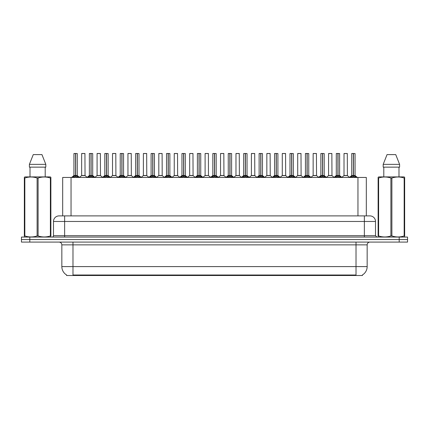 <?xml version="1.0" encoding="UTF-8"?>
<svg xmlns="http://www.w3.org/2000/svg" width="429" height="429" viewBox="0 0 429 429"><rect width="100%" height="100%" fill="white"/><g stroke="black" fill="none" stroke-linecap="round" stroke-linejoin="round"><path stroke-width="0.64" d="M61.138 215.894L62.682 215.894L62.682 177.45L366.318 177.45L366.318 215.894M362.419 274.957L362.419 275.509L66.581 275.509L66.581 274.957M66.661 275.005A9.749 9.749 0 0 1 61.84 266.591L72.984 266.591L72.984 275.005L356.016 275.005L356.016 266.591L367.16 266.591L367.16 244.862A2.783 2.783 0 0 1 369.943 242.079M61.84 266.591L61.84 244.862C61.679 243.173 60.752 242.246 59.057 242.079M362.339 275.005A9.749 9.749 0 0 0 367.16 266.591M407.55 242.079L407.55 239.57L21.45 239.57L21.45 242.079L29.805 242.079L29.805 239.57L21.45 239.57L21.45 237.065L29.805 237.065L29.805 239.57L407.55 239.57L407.55 242.079L29.805 242.079M375.514 221.466L53.486 221.466A5.572 5.572 0 0 1 59.057 215.894L369.943 215.894A5.572 5.572 0 0 1 375.514 221.466L375.514 235.671L376.909 237.065M53.486 221.466L53.486 235.671A1.394 1.394 0 0 1 52.091 237.065M407.55 237.065L407.55 239.57L407.55 237.065L29.805 237.065M72.694 177.515L73.708 176.448L75.531 175.504L75.531 176.496L75.627 153.491L77.274 153.55L77.274 175.499L75.676 175.504L77.504 176.448L78.518 177.515M75.676 175.504L75.676 176.496L75.676 175.504M75.536 153.491L73.933 153.55L75.579 153.491L75.627 175.499M75.579 153.491L73.986 153.491M77.274 153.55L75.676 153.491M73.933 153.55L73.933 175.499L75.531 175.504L73.933 175.499L71.611 177.45M75.531 153.55L75.606 175.499M75.048 153.491L76.164 153.491M75.676 153.55L75.676 175.499L77.327 175.611L75.863 175.611M77.504 176.448L77.504 177.45L75.676 176.496M75.531 176.496L73.708 177.456L73.708 176.448M83.741 175.499L81.601 175.611L85.044 175.611L84.937 153.491L81.649 153.55L81.649 175.499L84.99 175.499L83.247 175.499M83.296 153.491L81.703 153.491M88.127 177.515L89.141 176.448L90.964 175.504L90.964 176.496L91.061 153.491L92.707 153.55L92.707 175.499L91.109 175.504L92.937 176.448L93.951 177.515M91.109 175.504L91.109 176.496L91.109 175.504M90.964 153.491L89.366 153.55L91.012 153.491L91.061 175.499M91.012 153.491L89.42 153.491M92.707 153.55L91.109 153.491M89.366 153.55L89.366 175.499L90.964 175.504L89.366 175.499L87.044 177.45M90.964 153.55L91.039 175.499M90.481 153.491L91.597 153.491M91.109 153.55L91.109 175.499L92.761 175.611L91.291 175.611M92.937 176.448L92.937 177.45L91.109 176.496M90.964 176.496L89.141 177.456L89.141 176.448M103.561 177.515L104.574 176.448L106.397 175.504L106.397 176.496L106.494 153.491L108.14 153.55L108.14 175.499L106.542 175.504L108.371 176.448L109.384 177.515M106.542 175.504L106.542 176.496L106.542 175.504M106.397 153.491L104.799 153.55L106.446 153.491L106.494 175.499M106.446 153.491L104.853 153.491M108.14 153.55L106.542 153.491M104.799 153.55L104.799 175.499L106.397 175.504L104.799 175.499L102.477 177.45M106.397 153.55L106.472 175.499M105.915 153.491L107.025 153.491M106.542 153.55L106.542 175.499L108.194 175.611L106.724 175.611M108.371 176.448L108.371 177.45L106.542 176.496M106.397 176.496L104.574 177.456L104.574 176.448M118.989 177.515L120.002 176.448L121.831 175.504L121.831 176.496L121.927 153.491L123.573 153.55L123.573 175.499L121.975 175.504L123.804 176.448L124.812 177.515M121.975 175.504L121.975 176.496L121.975 175.504M121.831 153.491L120.233 153.55L121.879 153.491L121.927 175.499M121.879 153.491L120.286 153.491M123.573 153.55L121.975 153.491M120.233 153.55L120.233 175.499L121.831 175.504L120.233 175.499L117.911 177.45M121.831 153.55L121.9 175.499M121.348 153.491L122.458 153.491M121.975 153.55L121.975 175.499L123.627 175.611L122.158 175.611M123.804 176.448L123.804 177.45L121.975 176.496M121.831 176.496L120.002 177.456L120.002 176.448M134.422 177.515L135.435 176.448L137.264 175.504L137.264 176.496L137.36 153.491L139.007 153.55L139.007 175.499L137.409 175.504L139.232 176.448L140.245 177.515M137.409 175.504L137.409 176.496L137.409 175.504M137.264 153.491L135.666 153.55L137.312 153.491L137.36 175.499M137.312 153.491L135.72 153.491M139.007 153.55L137.409 153.491M135.666 153.55L135.666 175.499L137.264 175.504L135.666 175.499L133.344 177.45M137.264 153.55L137.334 175.499M136.776 153.491L137.891 153.491M137.409 153.55L137.409 175.499L139.06 175.611L137.591 175.611M139.232 176.448L139.232 177.45L137.409 176.496M137.264 176.496L135.435 177.456L135.435 176.448M99.174 175.499L97.029 175.611L100.477 175.611L100.37 153.491L97.083 153.55L97.083 175.499L100.424 175.499L98.681 175.499M98.729 153.491L97.136 153.491M114.607 175.499L112.462 175.611L115.91 175.611L115.803 153.491L112.516 153.55L112.516 175.499L115.857 175.499L114.114 175.499M114.162 153.491L112.57 153.491M130.041 175.499L127.896 175.611L131.344 175.611L131.236 153.491L127.949 153.55L127.949 175.499L131.29 175.499L129.547 175.499M129.065 153.491L128.003 153.491M50.702 237.065L50.874 235.939L50.381 235.939L50.381 178.019C46.305 176.668 42.208 176.668 38.101 178.019L37.114 178.019C33.038 176.668 28.941 176.668 24.834 178.019L24.34 178.019L24.34 177.252L24.984 176.893L24.34 177.252L24.34 236.288M38.101 178.019L38.101 235.939C42.176 237.285 46.273 237.285 50.381 235.939M38.101 235.939L37.114 235.939L37.114 178.019M24.834 178.019L24.834 235.939C28.909 237.285 33.006 237.285 37.114 235.939M24.834 235.939L24.34 235.939L24.512 237.065M50.874 236.288L50.874 177.252L50.231 176.893L50.874 177.252L50.874 178.019L50.381 178.019M50.231 176.893L24.984 176.893M30.009 167.144L30.009 176.893M45.206 176.893L45.206 167.144L45.206 176.893M41.956 154.606L45.812 164.355L45.812 167.144L29.403 167.144L29.403 164.355L33.258 154.606L29.403 164.355L45.812 164.355L41.956 154.606L33.258 154.606M404.488 237.065L404.66 235.939L404.166 235.939L404.166 178.019C400.091 176.668 395.994 176.668 391.886 178.019L390.899 178.019C386.824 176.668 382.727 176.668 378.619 178.019L378.126 178.019L378.126 177.252L378.769 176.893L378.126 177.252L378.126 236.288M391.886 178.019L391.886 235.939C395.962 237.285 400.059 237.285 404.166 235.939M391.886 235.939L390.899 235.939L390.899 178.019M378.619 178.019L378.619 235.939C382.695 237.285 386.792 237.285 390.899 235.939M378.619 235.939L378.126 235.939L378.298 237.065M404.66 181.07L404.66 177.252L404.016 176.893L404.66 177.252L404.66 178.019L404.166 178.019M404.016 176.893L378.769 176.893M383.794 167.144L383.794 176.893M398.991 176.893L398.991 167.144M399.597 167.144L399.597 164.355L399.597 167.144L383.188 167.144L383.188 164.355L387.044 154.606L383.188 164.355L399.597 164.355L395.742 154.606L387.044 154.606M404.66 236.288L404.66 178.019M395.742 154.606L399.597 164.355M149.855 177.515L150.869 176.448L152.697 175.504L152.697 176.496L152.794 153.491L154.44 153.55L154.44 175.499L152.842 175.504L154.665 176.448L155.679 177.515M152.842 175.504L152.842 176.496L152.842 175.504M152.697 153.491L151.099 153.55L152.745 153.491L152.794 175.499M152.745 153.491L151.153 153.491M154.44 153.55L152.837 153.491M151.099 153.55L151.099 175.499L152.697 175.504L151.099 175.499L148.772 177.45M152.697 153.55L152.767 175.499M152.209 153.491L153.325 153.491M152.842 153.55L152.842 175.499L154.488 175.611L153.024 175.611M154.665 176.448L154.665 177.45L152.842 176.496M152.697 176.496L150.869 177.456L150.869 176.448M165.288 177.515L166.302 176.448L168.13 175.504L168.13 176.496L168.227 153.491L169.873 153.55L169.873 175.499L168.275 175.504L170.099 176.448L171.112 177.515M168.275 175.504L168.275 176.496L168.275 175.504M168.13 153.491L166.532 153.55L168.179 153.491L168.227 175.499M168.179 153.491L166.586 153.491M169.873 153.55L168.27 153.491M166.532 153.55L166.532 175.499L168.13 175.504L166.532 175.499L164.205 177.45M168.13 153.55L168.2 175.499M167.642 153.491L168.758 153.491M168.275 153.55L168.275 175.499L169.922 175.611L168.458 175.611M170.099 176.448L170.099 177.45L168.275 176.496M168.13 176.496L166.302 177.456L166.302 176.448M180.722 177.515L181.735 176.448L183.564 175.504L183.564 176.496L183.66 153.491L185.307 153.55L185.307 175.499L183.709 175.504L185.532 176.448L186.545 177.515M183.709 175.504L183.709 176.496L183.709 175.504M183.564 153.491L181.96 153.55L183.612 153.491L183.66 175.499M183.612 153.491L182.019 153.491M185.307 153.55L183.703 153.491M181.96 153.55L181.96 175.499L183.564 175.504L181.966 175.499L179.638 177.45M183.564 153.55L183.633 175.499M183.076 153.491L184.191 153.491M183.709 153.55L183.709 175.499L185.355 175.611L183.891 175.611M185.532 176.448L185.532 177.45L183.709 176.496M183.564 176.496L181.735 177.456L181.735 176.448M145.474 175.499L143.329 175.611L146.777 175.611L146.67 153.491L143.383 153.55L143.383 175.499L146.723 175.499L144.981 175.499M144.493 153.491L143.436 153.491M160.907 175.499L158.762 175.611L162.205 175.611L162.103 153.491L158.816 153.55L158.816 175.499L162.157 175.499L160.414 175.499M159.926 153.491L158.869 153.491M176.34 175.499L174.195 175.611L177.638 175.611L177.531 153.491L174.249 153.55L174.249 175.499L177.59 175.499L175.847 175.499M175.359 153.491L174.303 153.491M196.155 177.515L197.168 176.448L198.992 175.504L198.992 176.496L199.094 153.491L200.74 153.55L200.74 175.499L199.142 175.504L200.965 176.448L201.979 177.515M199.142 175.504L199.142 176.496L199.142 175.504M198.997 153.491L197.394 153.55L199.045 153.491L199.094 175.499M199.045 153.491L197.453 153.491M200.74 153.55L199.136 153.491M197.394 153.55L197.394 175.499L198.992 175.504L197.399 175.499L195.072 177.45M198.992 153.55L199.067 175.499M198.509 153.491L199.624 153.491M199.142 153.55L199.142 175.499L200.788 175.611L199.324 175.611M200.965 176.448L200.965 177.45L199.142 176.496M198.992 176.496L197.168 177.456L197.168 176.448M211.588 177.515L212.602 176.448L214.425 175.504L214.425 176.496L214.527 153.491L216.173 153.55L216.173 175.499L214.575 175.504L216.398 176.448L217.412 177.515M214.575 175.504L214.575 176.496L214.575 175.504M214.43 153.491L212.827 153.55L214.473 153.491L214.527 175.499M214.473 153.491L212.886 153.491M216.173 153.55L214.57 153.491M212.827 153.55L212.827 175.499L214.425 175.504L212.827 175.499L210.505 177.45M214.425 153.55L214.5 175.499M213.942 153.491L215.058 153.491M214.575 153.55L214.575 175.499L216.221 175.611L214.757 175.611M216.398 176.448L216.398 177.45L214.575 176.496M214.425 176.496L212.602 177.456L212.602 176.448M227.021 177.515L228.035 176.448L229.858 175.504L229.858 176.496L229.955 153.491L231.606 153.55L231.606 175.499L230.008 175.504L231.832 176.448L232.845 177.515M230.008 175.504L230.008 176.496L230.008 175.504M228.26 153.55L229.906 153.491L229.933 175.499L228.26 175.499L229.858 175.499L229.858 153.55L228.26 153.55L228.26 175.499L225.938 177.45M229.906 153.491L228.319 153.491M231.606 153.55L230.003 153.491M229.376 153.491L230.491 153.491M230.008 153.55L230.008 175.499L231.655 175.611L230.191 175.611M231.832 176.448L231.832 177.45L230.008 176.496M229.858 176.496L228.035 177.456L228.035 176.448M242.455 177.515L243.468 176.448L245.291 175.504L245.291 176.496L245.388 153.491L247.04 153.55L247.04 175.499L245.436 175.504L247.265 176.448L248.278 177.515M245.624 175.611L247.088 175.611L245.436 175.504L245.436 176.496L245.436 153.491M245.297 153.491L243.693 153.55L245.34 153.491L245.388 175.499M245.34 153.491L243.752 153.491M243.693 153.55L243.693 175.499L245.291 175.504L243.693 175.499L241.371 177.45M245.291 153.55L245.367 175.499M244.809 153.491L245.924 153.491M247.265 176.448L247.265 177.45L245.436 176.496M245.291 176.496L243.468 177.456L243.468 176.448M257.888 177.515L258.901 176.448L260.725 175.504L260.725 176.496L260.821 153.491L262.468 153.55L262.468 175.499L260.87 175.504L262.698 176.448L263.712 177.515M260.87 175.504L260.87 176.496L260.87 175.504M260.73 153.491L259.127 153.55L260.773 153.491L260.821 175.499M260.773 153.491L259.18 153.491M262.468 153.55L260.87 153.491M259.127 153.55L259.127 175.499L260.725 175.504L259.127 175.499L256.805 177.45M260.725 153.55L260.8 175.499M260.242 153.491L261.358 153.491M260.87 153.55L260.87 175.499L262.521 175.611L261.057 175.611M262.698 176.448L262.698 177.45L260.87 176.496M260.725 176.496L258.901 177.456L258.901 176.448M191.774 175.499L189.629 175.611L193.071 175.611L192.964 153.491L189.677 153.55L189.677 175.499L193.023 175.499L191.28 175.499M190.792 153.491L189.736 153.491M208.451 175.499L208.397 153.491L205.11 153.55L205.11 175.499L208.456 175.499L206.708 175.499M206.226 153.491L205.169 153.491M207.207 175.499L205.11 175.499L202.928 177.338M222.64 175.499L220.495 175.611L223.938 175.611L223.831 153.491L220.544 153.55L220.544 175.499L223.89 175.499L222.142 175.499M221.659 153.491L220.603 153.491M238.074 175.499L235.929 175.611L239.371 175.611L239.264 153.491L235.977 153.55L235.977 175.499L239.323 175.499L237.575 175.499M237.092 153.491L236.036 153.491M253.501 175.499L251.362 175.611L254.805 175.611L254.697 153.491L251.41 153.55L251.41 175.499L254.751 175.499L253.008 175.499M252.525 153.491L251.469 153.491M273.321 177.515L274.335 176.448L276.158 175.504L276.158 176.496L276.255 153.491L277.901 153.55L277.901 175.499L276.303 175.504L278.131 176.448L279.145 177.515M276.303 175.504L276.303 176.496L276.303 175.504M276.163 153.491L274.56 153.55L276.206 153.491L276.255 175.499M276.206 153.491L274.614 153.491M277.901 153.55L276.303 153.491M274.56 153.55L274.56 175.499L276.158 175.504L274.56 175.499L272.238 177.45M276.158 153.55L276.233 175.499M275.675 153.491L276.791 153.491M276.303 153.55L276.303 175.499L277.954 175.611L276.485 175.611M278.131 176.448L278.131 177.45L276.303 176.496M276.158 176.496L274.335 177.456L274.335 176.448M288.755 177.515L289.768 176.448L291.591 175.504L291.591 176.496L291.688 153.491L293.334 153.55L293.334 175.499L291.736 175.504L293.565 176.448L294.578 177.515M291.736 175.504L291.736 176.496L291.736 175.504M291.591 153.491L289.993 153.55L291.64 153.491L291.688 175.499M291.64 153.491L290.047 153.491M293.334 153.55L291.736 153.491M289.993 153.55L289.993 175.499L291.591 175.504L289.993 175.499L287.671 177.45M291.591 153.55L291.666 175.499M291.109 153.491L292.224 153.491M291.736 153.55L291.736 175.499L293.388 175.611L291.918 175.611M293.565 176.448L293.565 177.45L291.736 176.496M291.591 176.496L289.768 177.456L289.768 176.448M304.188 177.515L305.196 176.448L307.025 175.504L307.025 176.496L307.121 153.491L308.767 153.55L308.767 175.499L307.169 175.504L308.998 176.448L310.011 177.515M307.169 175.504L307.169 176.496L307.169 175.504M305.427 153.55L307.073 153.491L307.1 175.499L305.427 175.499L307.025 175.499L307.025 153.55L305.427 153.55L305.427 175.499L303.105 177.45M307.073 153.491L305.48 153.491M308.767 153.55L307.169 153.491M306.542 153.491L307.652 153.491M307.169 153.55L307.169 175.499L308.821 175.611L307.352 175.611M308.998 176.448L308.998 177.45L307.169 176.496M307.025 176.496L305.196 177.456L305.196 176.448M319.616 177.515L320.629 176.448L322.458 175.504L322.458 176.496L322.554 153.491L324.201 153.55L324.201 175.499L322.603 175.504L324.426 176.448L325.439 177.515M322.603 175.504L322.603 176.496L322.603 175.504M322.458 153.491L320.86 153.55L322.506 153.491L322.554 175.499M322.506 153.491L320.913 153.491M324.201 153.55L322.603 153.491M320.86 153.55L320.86 175.499L322.458 175.504L320.86 175.499L318.538 177.45M322.458 153.55L322.528 175.499M321.975 153.491L323.085 153.491M322.603 153.55L322.603 175.499L324.254 175.611L322.785 175.611M324.426 176.448L324.426 177.45L322.603 176.496M322.458 176.496L320.629 177.456L320.629 176.448M335.049 177.515L336.063 176.448L337.891 175.504L337.891 176.496L337.988 153.491L339.634 153.55L339.634 175.499L338.036 175.504L339.859 176.448L340.873 177.515M338.036 175.504L338.036 176.496L338.036 175.504M337.891 153.491L336.293 153.55L337.939 153.491L337.988 175.499M337.939 153.491L336.347 153.491M339.634 153.55L338.036 153.491M336.293 153.55L336.293 175.499L337.891 175.504L336.293 175.499L333.971 177.45M337.891 153.55L337.961 175.499M337.403 153.491L338.519 153.491M338.036 153.55L338.036 175.499L339.688 175.611L338.218 175.611M339.859 176.448L339.859 177.45L338.036 176.496M337.891 176.496L336.063 177.456L336.063 176.448M350.482 177.515L351.496 176.448L353.324 175.504L353.324 176.496L353.421 153.491L355.067 153.55L355.067 175.499L353.469 175.504L355.292 176.448L356.306 177.515M353.469 175.504L353.469 176.496L353.469 175.504M353.324 153.491L351.726 153.55L353.373 153.491L353.421 175.499M353.373 153.491L351.78 153.491M355.067 153.55L353.464 153.491M351.726 153.55L351.726 175.499L353.324 175.504L351.726 175.499L349.399 177.45M353.324 153.55L353.394 175.499M352.836 153.491L353.952 153.491M353.469 153.55L353.469 175.499L355.115 175.611L353.652 175.611M355.292 176.448L355.292 177.45L353.469 176.496M353.324 176.496L351.496 177.456L351.496 176.448M268.935 175.499L266.795 175.611L270.238 175.611L270.131 153.491L266.843 153.55L266.843 175.499L270.184 175.499L268.441 175.499M267.959 153.491L266.897 153.491M284.368 175.499L282.223 175.611L285.671 175.611L285.564 153.491L282.277 153.55L282.277 175.499L285.617 175.499L283.875 175.499M283.392 153.491L282.33 153.491M299.801 175.499L297.656 175.611L301.104 175.611L300.997 153.491L297.71 153.55L297.71 175.499L301.051 175.499L299.308 175.499M298.825 153.491L297.764 153.491M315.235 175.499L313.09 175.611L316.538 175.611L316.43 153.491L313.143 153.55L313.143 175.499L316.484 175.499L314.741 175.499M314.259 153.491L313.197 153.491M330.668 175.499L328.523 175.611L331.971 175.611L331.864 153.491L328.576 153.55L328.576 175.499L331.917 175.499L330.174 175.499M329.692 153.491L328.63 153.491M346.101 175.499L343.956 175.611L347.399 175.611L347.297 153.491L344.01 153.55L344.01 175.499L347.351 175.499L345.608 175.499M345.12 153.491L344.063 153.491M354.901 275.509L354.901 274.957M74.099 275.509L74.099 274.957M71.042 215.894L71.042 177.45M357.958 215.894L357.958 177.45M356.016 242.079L356.016 244.862L61.84 244.862M367.16 244.862L356.016 244.862L356.016 266.591L72.984 266.591L72.984 242.079M399.195 242.079L399.195 237.065M64.629 237.065L64.629 215.894M53.486 235.671L375.514 235.671M364.371 215.894L364.371 237.065M75.348 175.611L73.885 175.611M73.413 176.7L73.413 177.45M77.794 176.7L77.794 177.45M84.99 153.55L81.649 153.55M90.782 175.611L89.312 175.611M88.846 176.7L88.846 177.45M93.227 176.7L93.227 177.45M106.215 175.611L104.746 175.611M104.279 176.7L104.279 177.45M108.66 176.7L108.66 177.45M121.648 175.611L120.179 175.611M119.712 176.7L119.712 177.45M124.094 176.7L124.094 177.45M137.082 175.611L135.612 175.611M135.146 176.7L135.146 177.45M139.527 176.7L139.527 177.45M100.424 153.55L97.083 153.55M115.857 153.55L112.516 153.55M131.29 153.55L127.949 153.55M152.515 175.611L151.046 175.611M150.579 176.7L150.579 177.45M154.96 176.7L154.96 177.45M167.943 175.611L166.479 175.611M166.012 176.7L166.012 177.45M170.393 176.7L170.393 177.45M183.376 175.611L181.912 175.611M181.446 176.7L181.446 177.45M185.827 176.7L185.827 177.45M146.723 153.55L143.383 153.55M162.157 153.55L158.816 153.55M177.59 153.55L174.249 153.55M198.809 175.611L197.345 175.611M196.873 176.7L196.873 177.45M201.26 176.7L201.26 177.45M214.243 175.611L212.779 175.611M212.307 176.7L212.307 177.45M216.693 176.7L216.693 177.45M229.676 175.611L228.212 175.611M227.74 176.7L227.74 177.45M232.127 176.7L232.127 177.45M245.109 175.611L243.645 175.611M247.04 153.55L245.436 153.55M243.173 176.7L243.173 177.45M247.554 176.7L247.554 177.45M260.542 175.611L259.078 175.611M258.607 176.7L258.607 177.45M262.988 176.7L262.988 177.45M193.023 153.55L189.677 153.55M208.456 175.499L205.062 175.611M208.456 153.55L205.11 153.55M223.89 153.55L220.544 153.55M239.323 153.55L235.977 153.55M254.751 153.55L251.41 153.55M275.976 175.611L274.512 175.611M274.04 176.7L274.04 177.45M278.421 176.7L278.421 177.45M291.409 175.611L289.94 175.611M289.473 176.7L289.473 177.45M293.854 176.7L293.854 177.45M306.842 175.611L305.373 175.611M304.906 176.7L304.906 177.45M309.288 176.7L309.288 177.45M322.276 175.611L320.806 175.611M320.34 176.7L320.34 177.45M324.721 176.7L324.721 177.45M337.709 175.611L336.239 175.611M335.773 176.7L335.773 177.45M340.154 176.7L340.154 177.45M353.137 175.611L351.673 175.611M351.206 176.7L351.206 177.45M355.587 176.7L355.587 177.45M270.184 153.55L266.843 153.55M285.617 153.55L282.277 153.55M301.051 153.55L297.71 153.55M316.484 153.55L313.143 153.55M331.917 153.55L328.576 153.55M347.351 153.55L344.01 153.55M77.327 175.611L79.601 177.45M81.601 175.611L79.462 177.338M85.044 175.611L87.178 177.338M92.761 175.611L95.029 177.45M108.194 175.611L110.462 177.45M123.627 175.611L125.895 177.45M139.06 175.611L141.329 177.45M97.029 175.611L94.895 177.338M100.477 175.611L102.611 177.338M112.462 175.611L110.328 177.338M115.91 175.611L118.045 177.338M127.896 175.611L125.761 177.338M131.344 175.611L133.478 177.338M154.488 175.611L156.762 177.45M169.922 175.611L172.195 177.45M185.355 175.611L187.629 177.45M143.329 175.611L141.195 177.338M146.777 175.611L148.911 177.338M158.762 175.611L156.628 177.338M162.205 175.611L164.345 177.338M174.195 175.611L172.061 177.338M177.638 175.611L179.778 177.338M200.788 175.611L203.062 177.45M216.221 175.611L218.495 177.45M231.655 175.611L233.928 177.45M247.088 175.611L249.362 177.45M262.521 175.611L264.795 177.45M189.629 175.611L187.494 177.338M193.071 175.611L195.211 177.338M208.505 175.611L210.644 177.338M220.495 175.611L218.356 177.338M223.938 175.611L226.072 177.338M235.929 175.611L233.789 177.338M239.371 175.611L241.506 177.338M251.362 175.611L249.222 177.338M254.805 175.611L256.939 177.338M277.954 175.611L280.228 177.45M293.388 175.611L295.656 177.45M308.821 175.611L311.089 177.45M324.254 175.611L326.523 177.45M339.688 175.611L341.956 177.45M355.115 175.611L357.389 177.45M266.795 175.611L264.655 177.338M270.238 175.611L272.372 177.338M282.223 175.611L280.089 177.338M285.671 175.611L287.805 177.338M297.656 175.611L295.522 177.338M301.104 175.611L303.239 177.338M313.09 175.611L310.955 177.338M316.538 175.611L318.672 177.338M328.523 175.611L326.389 177.338M331.971 175.611L334.105 177.338M343.956 175.611L341.822 177.338M347.399 175.611L349.538 177.338"/></g></svg>
